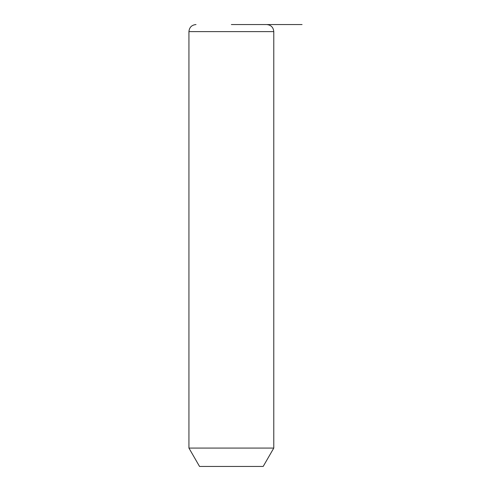 <?xml version="1.0" encoding="UTF-8"?>
<svg xmlns="http://www.w3.org/2000/svg" width="491" height="491" viewBox="0 0 491 491"><rect width="100%" height="100%" fill="white"/><g stroke="black" fill="none" stroke-linecap="round" stroke-linejoin="round"><path stroke-width="0.74" d="M273.782 448.08L263.176 466.45L199.542 466.45L188.937 448.08L273.782 448.08L273.782 31.62C273.364 27.324 271.007 24.967 266.711 24.55L262.384 24.55M231.359 24.55L302.063 24.55M188.937 448.08L188.937 31.62L273.782 31.62M188.937 31.62C189.354 27.324 191.711 24.967 196.007 24.55"/></g></svg>
